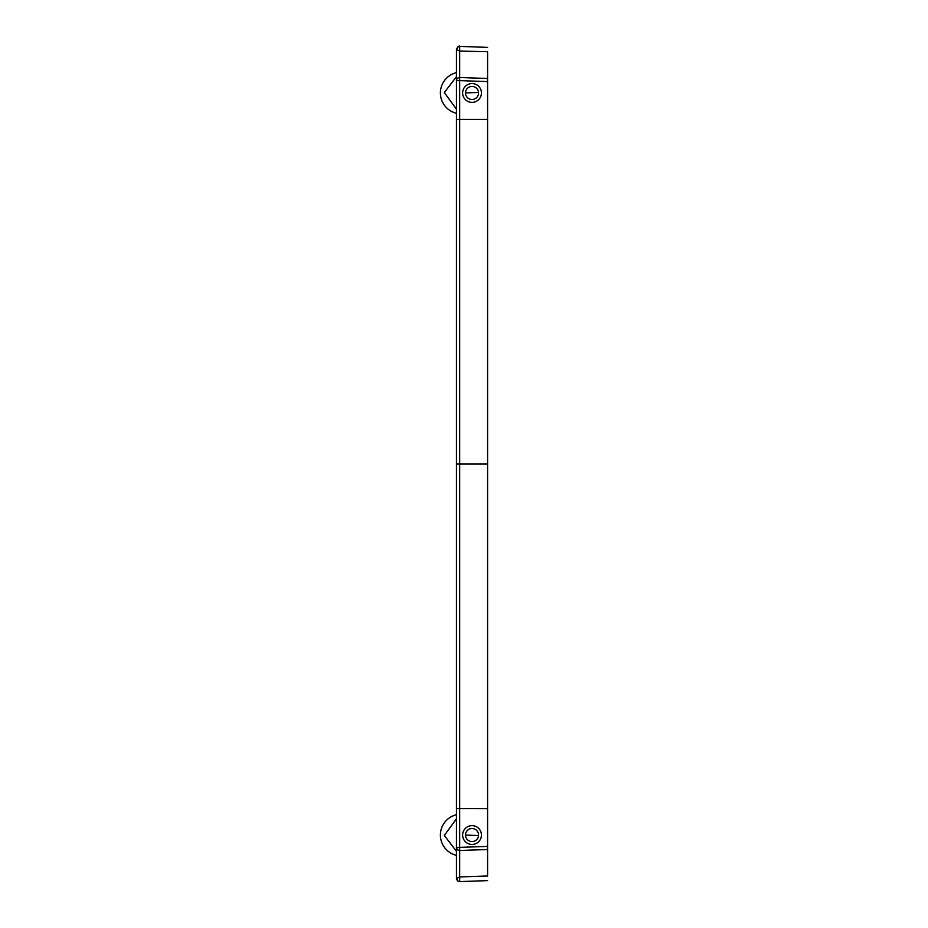 <?xml version="1.0" encoding="UTF-8"?>
<svg xmlns="http://www.w3.org/2000/svg" width="928" height="928" viewBox="0 0 928 928"><rect width="100%" height="100%" fill="white"/><g stroke="black" fill="none" stroke-linecap="round" stroke-linejoin="round"><path stroke-width="1.39" d="M487.583 876.171L487.583 51.829M478.546 92.464L465.496 92.916M487.583 51.724L459.685 51.063L459.685 80.62L487.583 81.594M487.583 78.486L459.685 77.511A3.109 3.109 0 0 0 456.472 80.62L456.495 80.214M487.583 875.962L459.685 876.937L459.685 847.38L456.495 847.786M487.583 464L456.472 464L456.472 119.434L487.583 119.422M456.472 464L456.472 808.566L487.583 808.59M456.472 808.566L456.472 847.38A3.109 3.109 0 0 0 459.685 850.489L487.583 849.514M481.133 832.648L480.913 831.929M480.6 831.14L480.263 830.479M478.222 827.962L477.63 827.486M476.957 827.022L476.273 826.639M475.542 826.303L474.776 826.036M469.266 826.036L468.512 826.303M467.782 826.639L467.097 827.022M466.424 827.474L465.833 827.962M464.673 829.168L464.244 829.748M463.803 830.479L463.455 831.14M463.142 831.929L462.921 832.648M462.654 834.249L462.654 835.838M462.921 837.427L463.142 838.158M463.455 838.935L463.803 839.608M464.244 840.327L464.684 840.919M465.821 842.114L466.424 842.601M467.097 843.053L467.793 843.448M468.512 843.772L469.278 844.039M474.788 844.039L475.542 843.772M476.273 843.448L476.957 843.053M477.63 842.601L478.222 842.125M479.382 840.919L479.811 840.339M480.263 839.608L480.588 838.935M480.913 838.158L481.133 837.439M457.55 849.735L458.884 850.408M456.472 878.514L459.685 876.937L459.685 881.6L459.696 877.088M457.295 880.591L456.472 878.491L457.666 880.95L456.472 878.491L456.472 847.38A3.109 3.109 0 0 0 459.685 850.489M456.472 49.486L457.666 47.061L459.685 46.4C459.337 45.356 458.258 46.388 456.472 49.509L457.69 47.038L456.472 49.509L456.472 119.434M456.472 113.274A20.868 20.845 90 0 1 456.414 113.262A20.868 20.845 90 0 1 456.414 72.662A20.868 20.845 90 0 1 456.472 72.651L456.472 72.778M456.472 814.726A20.868 20.845 -90 0 0 456.414 814.738A20.868 20.845 -90 0 0 456.414 855.338A20.868 20.845 -90 0 0 456.472 855.349L456.472 855.222M456.472 76.688L444.326 92.522L456.472 109.237M478.558 92.962A6.531 6.531 0 0 0 472.027 86.432A6.531 6.531 0 0 0 465.496 92.962A6.531 6.531 0 0 0 472.027 99.493A6.531 6.531 0 0 0 478.558 92.962M481.435 92.962A9.408 9.408 0 0 1 472.027 102.37A9.408 9.408 0 0 1 462.62 92.962A9.408 9.408 0 0 1 472.027 83.543A9.408 9.408 0 0 1 481.435 92.962M481.133 95.352L480.913 96.071M480.6 96.86L480.263 97.521M478.222 100.038L477.63 100.526M476.957 100.978L476.273 101.361M475.542 101.697L474.776 101.964M469.266 101.964L468.512 101.697M467.782 101.361L467.097 100.978M466.424 100.526L465.833 100.05M464.673 98.844L464.244 98.252M463.803 97.533L463.455 96.86M463.142 96.083L462.921 95.352M462.654 93.751L462.654 92.174M462.921 90.573L463.142 89.842M463.455 89.065L463.803 88.392M464.244 87.673L464.684 87.081M465.821 85.886L466.424 85.399M467.097 84.947L467.793 84.552M468.512 84.228L469.278 83.961M474.788 83.961L475.542 84.228M476.273 84.552L476.957 84.947M477.63 85.399L478.222 85.875M479.382 87.081L479.811 87.661M480.263 88.392L480.588 89.065M480.913 89.842L481.133 90.561M457.55 78.265L458.884 77.592M456.472 49.509L459.685 51.063L459.685 46.4L459.696 50.924M457.69 47.038L459.673 46.4M487.583 47.374L459.685 46.4M459.685 881.6L457.69 880.962L459.685 881.6L487.583 880.626M456.472 851.312L444.326 835.478L456.472 818.774M465.496 835.084L478.546 835.536M478.558 835.038A6.531 6.531 0 0 1 472.027 841.58A6.531 6.531 0 0 1 465.496 835.038A6.531 6.531 0 0 1 472.027 828.507A6.531 6.531 0 0 1 478.558 835.038M481.435 835.038A9.408 9.408 0 0 0 472.027 825.63A9.408 9.408 0 0 0 462.62 835.038A9.408 9.408 0 0 0 472.027 844.457A9.408 9.408 0 0 0 481.435 835.038M487.583 846.406L459.685 847.38L459.685 80.62L456.472 80.62M459.557 46.4L458.838 46.493M458.594 46.562L457.33 47.363"/></g></svg>

